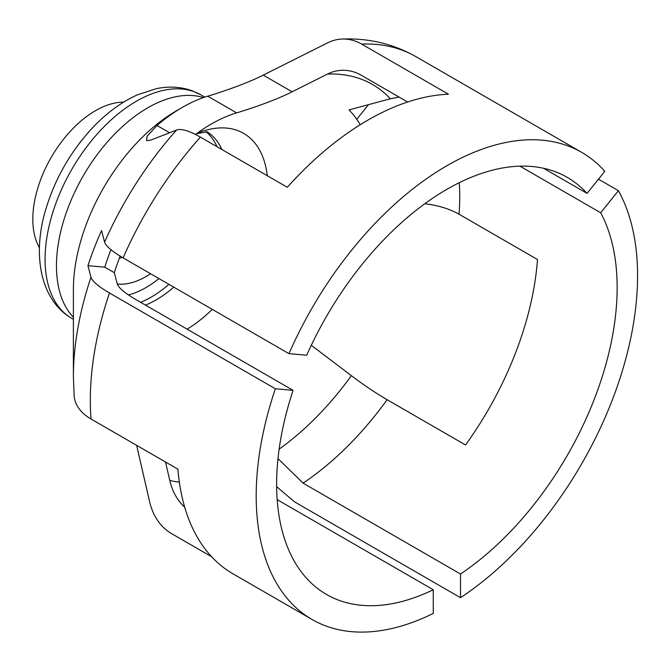 <?xml version="1.0" encoding="UTF-8"?>
<svg xmlns="http://www.w3.org/2000/svg" width="671" height="671" viewBox="0 0 671 671"><rect width="100%" height="100%" fill="white"/><g stroke="black" fill="none" stroke-linecap="round" stroke-linejoin="round"><path stroke-width="1.01" d="M424.751 203.774A57.79 30.329 -175.8 0 1 459.073 214.25L537.496 259.526A240.78 139.014 -60 0 1 465.54 444.974L387.125 399.698A57.79 8.195 35.8 0 1 351.361 375.659L311.302 345.297M169.604 132.766L156.989 125.477L147.066 136.255L146.563 140.675L150.447 140.239L176.582 130.04A252.749 145.926 120 0 0 104.592 242.13C105.909 246.182 112.074 251.432 123.095 257.882L288.975 353.659L306.722 355.236A240.78 139.014 120 0 1 567.272 177.396A240.78 139.014 120 0 1 587.05 193.391L604.789 171.323A269.675 155.697 120 0 0 581.723 152.376A269.675 155.697 120 0 0 288.975 353.659M263.242 75.11C248.773 82.608 223.988 91.365 207.725 96.188L236.62 112.871C252.883 108.039 277.668 99.291 292.137 91.793L263.242 75.11L327.641 42.827A57.79 44.336 87.8 0 1 342.076 39.052A57.79 44.336 87.8 0 1 361.594 44.068L448.471 94.225A269.675 155.697 120 0 0 287.297 187.276L200.419 137.119A57.79 16.138 -138.1 0 0 176.582 130.04M236.62 112.871A154.095 88.966 120 0 0 211.248 124.06A154.095 88.966 120 0 0 195.513 134.46M156.989 125.477A154.095 88.966 -60 0 1 182.353 107.377A154.095 88.966 -60 0 1 207.725 96.188M211.684 556.787L171.633 533.663A57.79 46.467 103 0 1 149.599 501.698L136.641 445.343M165.536 462.025L169.78 480.495A57.79 46.467 -77 0 0 184.701 507.234M120.126 256.112A192.627 111.21 120 0 0 114.313 272.678L117.19 283.707C118.49 287.758 124.655 293.009 135.685 299.459L293.101 390.346L275.353 388.761L109.474 292.992C98.452 286.534 92.288 281.283 90.971 277.24L87.943 265.666L104.777 267.167A192.627 111.21 -60 0 1 110.933 249.738M114.313 272.678L104.777 267.167M87.943 265.666A220.004 127.02 -60 0 1 101.564 230.564L104.592 242.13M360.201 124.739A192.627 111.21 120 0 0 349.046 109.91L390.337 98.763L399.136 97.094M543.535 168.27L587.05 193.391M356.746 119.287L368.505 104.659M598.473 179.182L618.41 190.698L600.671 212.774L519.941 166.165M90.971 277.24A252.749 145.926 120 0 0 73.391 376.649L74.145 395.965A57.79 36.142 -4.5 0 0 91.038 419.014L177.924 469.172A269.675 155.697 120 0 0 233.047 573.856L312.049 619.467A269.675 155.697 120 0 0 433.265 613.411L433.265 589.75L277.173 499.635M407.649 102.009L361.417 75.32A57.79 44.336 -92.2 0 0 341.908 70.304A57.79 44.336 -92.2 0 0 327.465 74.078L292.137 91.793M277.987 458.612L303.091 483.137L460.507 574.024A240.78 139.014 120 0 0 600.671 212.774M460.507 574.024L460.507 597.685A269.675 155.697 120 0 0 618.41 190.698M275.353 388.761A269.675 155.697 120 0 0 312.049 619.467M293.101 390.346A240.78 139.014 120 0 0 326.492 594.439A240.78 139.014 120 0 0 433.265 589.75M460.507 597.685L294.628 501.916L276.645 486.685M123.598 102.151A88.606 51.155 120 0 0 51.172 157.459A88.606 51.155 120 0 0 39.488 247.842M390.337 98.763A223.854 129.243 120 0 0 327.465 74.078M279.136 449.151A223.854 129.243 120 0 0 351.361 375.659M303.091 483.137A240.78 139.014 120 0 0 387.125 399.698M459.073 214.25A240.78 139.014 120 0 0 459.274 182.697M342.076 39.052C368.589 37.97 393.172 43.816 415.835 56.607A269.675 155.697 120 0 0 361.594 44.068M169.78 480.495A223.854 129.243 120 0 0 179.35 482.13M182.353 107.377L176.616 110.69A145.984 84.286 120 0 0 73.391 289.478L73.391 376.649M200.419 137.119A269.675 155.697 120 0 0 123.095 257.882M109.474 292.992A269.675 155.697 120 0 0 91.038 419.014M119.363 258.142A59.711 34.473 120 0 0 122.273 257.404M71.805 318.398C38.574 299.006 32.225 250.912 46.702 206.408C56.003 177.094 71.051 151.143 91.852 128.547C106.093 113.349 121.292 102.101 137.429 94.821L156.318 88.673C169 86.073 180.91 86.76 192.04 90.744L200.864 94.863A129.058 74.515 120 0 0 71.805 169.369A129.058 74.515 120 0 0 71.805 318.398L73.391 319.312M203.439 97.58A129.058 74.515 120 0 0 84.429 173.831A129.058 74.515 120 0 0 73.391 317.249M267.259 175.71A117.09 67.603 120 0 0 197.257 133.177M187.125 329.159A117.09 67.603 120 0 0 212.271 309.373M221.833 149.482A100.164 57.832 120 0 0 206.894 131.717M145.473 305.112A100.164 57.832 120 0 0 173.781 287.146M216.968 146.672A100.164 57.832 120 0 0 205.947 131.684M140.608 302.302A100.164 57.832 120 0 0 168.916 284.336M128.471 294.946A92.455 53.378 120 0 0 158.926 278.566M117.291 284.034A78.977 45.594 120 0 0 150.514 273.709M415.835 56.607L581.723 152.376M200.864 94.863L204.781 97.119M207.23 131.759L196.418 133.789"/></g></svg>

